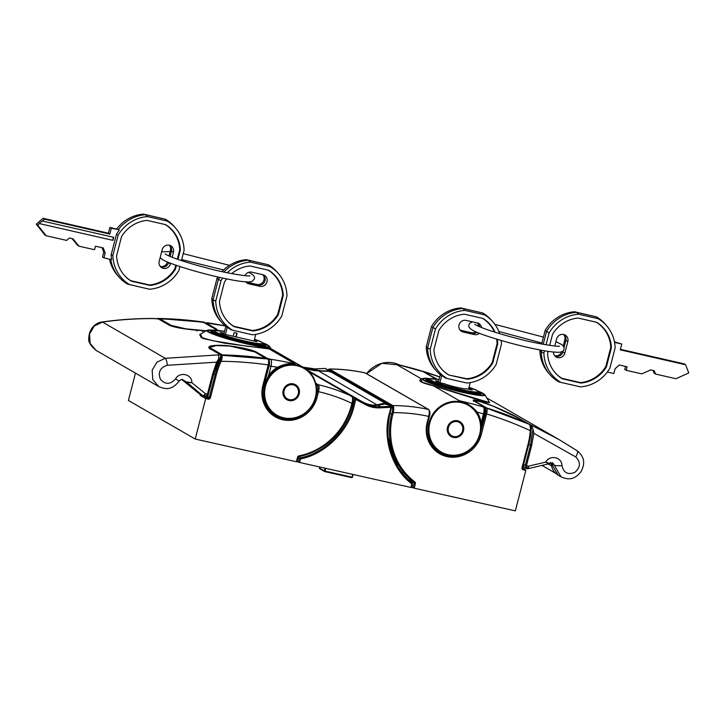 <?xml version="1.0" encoding="UTF-8"?>
<svg xmlns="http://www.w3.org/2000/svg" width="725" height="725" viewBox="0 0 725 725"><rect width="100%" height="100%" fill="white"/><g stroke="black" fill="none" stroke-linecap="round" stroke-linejoin="round"><path stroke-width="1.09" d="M354.588 397.517L364.666 403.173C369.587 405.973 374.925 407.169 380.652 406.761L390.757 406.353L386.316 403.834L390.558 406.281M299.47 462.441L298.356 462.097L299.144 458.97L300.322 457.81C324.283 453.415 347.792 430.079 353.075 405.456L354.67 399.149L355.993 398.551L351.824 396.095L351.435 396.539L351.824 396.095L364.666 403.173L364.476 404.106L355.794 399.439L354.19 405.782C348.834 430.741 325.017 454.376 300.73 458.834L299.47 462.441L411.093 487.481L411.691 483.729C392.143 469.447 382.175 438.217 389.325 413.667L390.929 407.323L380.951 407.803C375.042 408.22 369.551 406.988 364.476 404.106M377.807 405.257L386.316 403.834M411.673 487.517L411.093 487.481L411.673 487.517L412.452 484.445M298.356 462.097L297.096 461.363M391.255 406.507L386.869 403.979L386.208 404.342L386.452 403.87M391.5 407.414L390.757 406.353L391.5 407.414L389.905 413.721C382.854 437.954 392.687 468.767 411.972 482.859L412.507 484.436L411.882 484.345M351.29 396.512L351.607 396.031M380.951 407.803L380.652 406.761L377.997 405.221C373.031 406.063 367.702 404.867 362.002 401.632C370.928 406.272 372.505 405.42 377.897 405.221L382.981 403.97A0.616 0.553 -111.3 0 0 382.8 404.088M297.903 458.254L300.268 459.297M355.404 398.632L355.794 399.439M391.545 406.743L390.929 407.323M383.353 403.916L386.878 403.979M317.695 370.819L329.259 370.901L325.597 368.672M305.053 368.4L317.758 370.448L315.103 368.916L303.005 367.176L315.103 368.916L325.09 368.445L329.395 370.928L329.358 371.572M330.201 372.025L329.812 371.037L325.425 368.508M326.105 370.973L329.694 371.191A0.616 0.58 -60 0 1 329.83 371.2L386.371 403.689L330.319 371.327M329.784 371.191L385.954 403.58L386.751 404.677M382.12 404.269L381.957 403.653L385.745 403.544L329.694 371.191L325.924 371.309M324.981 371.291L313.807 370.566L305.479 368.681L324.845 371.272M355.54 398.025L361.313 401.242C367.158 404.541 372.487 405.737 377.308 404.831L381.957 403.653M308.497 371.082L355.631 398.043M308.642 371.218L351.253 395.796L308.569 371.155M350.683 395.705L351.181 395.778M381.703 404.387A0.616 0.562 -112.6 0 0 381.142 403.771M329.63 371.753L329.893 371.218L329.63 371.753M353.129 474.476L351.987 477.15L352.758 474.395M325.743 468.332L325.054 471.105L324.311 470.878L324.981 468.16M319.471 468.051L324.311 470.878A0.616 0.58 -60 0 0 324.573 471.522A0.616 0.616 0 0 0 324.746 471.594L325.054 471.105L351.987 477.15L351.67 477.639L324.764 471.594L351.67 477.639A0.616 0.616 0 0 0 352.395 477.204L353.166 474.485M262.849 342.816L269.591 346.487A32.471 3.072 -165.5 0 1 247.66 344.13A32.471 3.072 -165.5 0 1 207.015 330.31L199.701 334.569L201.079 337.424L212.352 340.65L247.742 346.333L270.751 348.58M315.366 397.382A26.997 25.429 120 0 0 297.15 365.763A26.997 25.429 120 0 0 265.486 386.189A26.997 25.429 120 0 0 283.692 417.808A26.997 25.429 120 0 0 315.366 397.382M215.842 330.02L216.893 329.259L217.382 330.373M175.55 378.885C179.709 371.263 192.071 374.136 191.898 382.728L205.438 393.702A1533.257 145.218 14.5 0 0 207.432 394.155L212.597 374.154L216.639 362.165L167.321 365.282C160.08 367.584 157.778 372.26 160.415 379.302C165.382 384.803 170.42 384.658 175.55 378.885L179.138 381.096C171.363 390.956 165.01 389.126 158.766 386.57L152.748 379.574L152.196 370.076L157.008 362.147L165.264 358.304L219.158 354.86A81.88 77.131 120 0 0 218.887 355.368M167.321 365.282A6.135 1.477 -97.3 0 0 165.264 358.304L102.515 322.081A6.135 1.849 -98.1 0 0 102.116 322C119.652 319.517 137.297 318.347 155.041 318.502L155.377 318.592C137.65 318.438 120.033 319.598 102.515 322.081L94.35 325.978L89.574 333.926L90.09 343.396L96.008 350.338L158.748 386.561M270.933 348.689L269.238 348.988L224.342 343.152L202.538 338.376L200.39 334.171M263.574 385.283L264 385.528L269.138 365.672L270.996 366.252L268.649 375.323A28.366 26.725 -60 0 1 277.566 367.312C283.901 364.086 289.728 362.944 295.039 363.877C289.964 363.053 284.327 364.458 278.119 368.092A27.595 26 120 0 0 269.446 375.885L264 385.528L268.649 375.323L269.446 375.885M270.978 412.425L276.406 415.561A27.595 26 -60 0 1 264.716 385.936A27.595 26 -60 0 1 304.002 367.756A27.595 26 -60 0 1 315.701 397.382A27.595 26 -60 0 1 276.406 415.561C290.589 424.506 311.931 414.637 315.737 397.418C318.329 384.54 314.414 374.653 304.002 367.756L270.887 348.643M218.452 355.005L219.158 354.86A398.65 375.55 120 0 1 220.654 354.878L209.253 348.299C207.232 346.042 211.945 345.064 223.391 345.354A398.65 375.55 -60 0 1 229.136 345.816C241.932 347.474 251.04 349.568 256.451 352.087L267.407 358.413A398.65 375.55 -60 0 1 267.443 358.422L270.652 359.283C271.648 360.252 271.766 362.582 270.996 366.252A392.515 369.768 120 0 1 277.566 367.312L278.119 368.092M225.194 325.915L205.972 322.933A1.532 0.48 -81.7 0 0 205.918 322.915A1.532 0.48 -81.7 0 0 205.9 322.915L216.893 329.259L215.842 330.156A0.924 0.471 -3.1 0 0 215.869 330.093M170.04 325.543C175.223 327.519 184.259 329.077 197.164 330.219L206.036 330.872L202.946 330.7L202.456 331.434L202.946 330.7A398.65 375.55 120 0 0 197.2 330.237C184.34 329.123 175.169 327.528 169.695 325.462L158.295 318.882A0.924 0.87 -60 0 1 158.693 318.991L170.067 325.552M155.377 318.592L156.79 318.855A398.65 375.55 -60 0 1 158.295 318.882M267.67 358.957A1.532 0.48 -81.7 0 0 267.443 358.422M269.138 365.672C269.754 362.926 269.691 361.195 268.948 360.461M221.216 355.359L221.243 355.132A0.924 0.87 120 0 0 220.654 354.878M182.555 379.646L186.343 381.894L191.898 382.728L186.316 382.329L182.908 379.809C182.174 379.003 180.924 379.429 179.138 381.096M218.143 360.126L213.186 374.191L208.012 394.192C207.16 396.013 205.746 396.666 203.788 396.149A3.063 2.891 -60 0 1 202.665 395.605L186.343 381.894M218.633 355.105L218.733 358.83L213.222 374.227L212.597 374.154M218.733 358.83L216.639 362.165M210.304 347.483L209.552 348.091M203.879 396.185A3.063 0.979 102.7 0 0 205.438 393.702A3.063 1.006 129.1 0 1 202.665 395.605L198.695 393.312L181.712 379.51L198.713 393.322L203.018 395.85A3.063 3.063 0 0 0 203.879 396.185A3.063 0.979 102.7 0 1 203.788 396.149C205.42 396.647 206.634 395.977 207.422 394.155L208.048 394.228C207.051 397.01 203.435 396.249 204.087 396.231L206.507 397.708L208.202 398.088L206.861 397.046M221.062 354.987L209.661 348.408L210.078 349.223M202.556 331.443L202.946 330.7M197.2 330.237L196.819 330.981L197.2 330.237M268.703 348.553A0.924 0.879 -92.6 0 0 269.238 348.988L295.039 363.877A398.65 375.55 -60 0 0 270.652 359.283A1.532 1.441 -60 0 0 269.029 360.216M204.287 322.797L203.716 322.108M315.737 383.262L318.275 384.73C319.263 385.7 319.353 388.011 318.52 391.672L316.997 397.581A29.281 27.586 -60 0 1 304.138 415.615A29.281 27.586 -60 0 1 261.961 394.5A29.281 27.586 -60 0 1 262.885 385.437L268.196 364.911C268.857 361.802 268.767 359.827 267.915 358.993A0.924 0.87 -60 0 1 268.214 359.093A0.924 0.87 120 0 0 267.915 358.984L267.878 358.975A0.924 0.924 0 0 1 267.951 358.984L221.723 355.295C222.466 356.202 222.267 358.195 221.125 361.286A79.732 75.11 120 0 0 216.286 374.979L210.395 397.735A1.84 1.731 -60 0 1 208.238 399.131L205.692 398.56L195.215 439.042L296.353 461.743L297.513 457.276A1.84 1.731 -60 0 1 298.963 455.88A66.546 62.685 120 0 0 351.417 405.302L351.915 403.381C352.858 399.72 352.839 397.391 351.861 396.385L309.194 371.753M276.597 415.67L273.252 414.455M135.475 373.13L128.407 400.472L195.215 439.042M298.075 457.366L296.978 461.816L296.353 461.743M315.801 397.182L317.405 391.319C318.103 388.219 318.03 386.253 317.188 385.428L316.1 384.794M157.18 318.864A0.924 0.87 -60 0 1 157.932 318.474A398.65 375.55 120 0 1 204.133 322.172L204.133 322.172A0.924 0.87 -60 0 1 204.423 322.272L157.66 318.402L204.133 322.172A0.924 0.87 -60 0 1 204.849 323.114M220.065 360.778C221.198 358.25 221.469 356.591 220.889 355.803L213.784 373.837L215.171 374.635A80.647 75.98 -60 0 1 220.065 360.778L221.125 361.286A393.43 370.638 120 0 1 268.196 364.911L268.776 364.947M221.587 355.277L221.687 355.277A0.924 0.87 -60 0 0 220.853 355.785L213.748 373.792L207.776 396.539L206.498 396.983M201.695 394.926L200.082 395.315L205.692 398.56L206.507 397.708M200.345 394.3L200.082 395.315L200.617 394.463M352.495 403.417L351.915 403.381A177.861 167.557 120 0 0 318.52 391.672L317.405 391.319M157.234 318.864A0.924 0.87 -60 0 1 157.968 318.493L158.15 318.873M220.862 355.767L220.808 355.748A0.924 0.924 0 0 1 221.642 355.259L267.878 358.975M213.802 373.774L207.74 396.475L206.217 396.131L207.794 396.457M285.387 387.494L285.614 387.621A7.667 7.223 -60 0 1 285.895 387.286L285.677 387.159M285.922 386.896L286.139 387.023A7.667 7.223 -60 0 1 286.457 386.715L286.239 386.588M286.502 386.353L286.728 386.479A7.667 7.223 -60 0 1 287.073 386.198L286.846 386.072M287.136 385.863L287.354 385.999A7.667 7.223 -60 0 1 287.725 385.754L287.499 385.627M287.725 385.754L288.033 385.582A7.667 7.223 -60 0 1 288.423 385.383L288.197 385.256M288.423 385.383L288.74 385.247A7.667 7.223 -60 0 1 289.148 385.084L288.913 384.957M289.148 385.084L289.474 384.984A7.667 7.223 -60 0 1 289.891 384.866L289.656 384.73M289.891 384.866L290.236 384.794A7.667 7.223 -60 0 1 290.653 384.73L290.417 384.594M290.653 384.73L290.997 384.694A7.667 7.223 -60 0 1 291.423 384.667L291.178 384.531A7.667 7.223 120 0 0 290.888 384.531L291.513 384.531M291.423 384.667L291.767 384.676A7.667 7.223 -60 0 1 292.193 384.694L291.939 384.558M292.193 384.694L292.528 384.739A7.667 7.223 -60 0 1 292.945 384.803L292.692 384.658A7.667 7.223 120 0 0 292.483 384.612L293.009 384.73M292.945 384.803L293.272 384.875A7.667 7.223 -60 0 1 293.679 384.993L293.426 384.848M293.679 384.993L293.997 385.102A7.667 7.223 -60 0 1 294.386 385.265L294.123 385.111A7.667 7.223 120 0 0 293.987 385.057L294.694 385.41A7.667 7.223 -60 0 1 295.021 385.591A7.667 7.223 -60 0 1 295.057 385.609L295.347 385.782A7.667 7.223 -60 0 1 295.691 386.026L295.954 386.235A7.667 7.223 -60 0 1 296.271 386.516L296.507 386.751A7.667 7.223 -60 0 1 296.797 387.059L297.014 387.322A7.667 7.223 -60 0 1 297.259 387.667L297.449 387.947A7.667 7.223 -60 0 1 297.658 388.319L297.812 388.627A7.667 7.223 -60 0 1 297.984 389.017L298.102 389.343A7.667 7.223 -60 0 1 298.238 389.751L298.319 390.086A7.667 7.223 -60 0 1 298.41 390.512L298.464 390.857A7.667 7.223 -60 0 1 298.51 391.292L298.528 391.636A7.667 7.223 -60 0 1 298.519 392.08L298.501 392.433A7.667 7.223 -60 0 1 298.455 392.868L298.401 393.222A7.667 7.223 -60 0 1 298.31 393.648L298.229 393.992A7.667 7.223 -60 0 1 298.093 394.418L297.966 394.753A7.667 7.223 -60 0 1 297.794 395.161L297.64 395.487A7.667 7.223 -60 0 1 297.422 395.877L297.241 396.176A7.667 7.223 -60 0 1 296.987 396.548L296.77 396.829A7.667 7.223 -60 0 1 296.48 397.173L296.244 397.436A7.667 7.223 -60 0 1 295.927 397.744L295.655 397.98A7.667 7.223 -60 0 1 295.311 398.252L295.021 398.46A7.667 7.223 -60 0 1 294.658 398.696L294.35 398.868A7.667 7.223 -60 0 1 293.96 399.067L293.643 399.212A7.667 7.223 -60 0 1 293.235 399.366L292.909 399.475A7.667 7.223 -60 0 1 292.483 399.584L292.148 399.656A7.667 7.223 -60 0 1 291.722 399.729L291.387 399.765A7.667 7.223 -60 0 1 290.961 399.783L290.616 399.783A7.667 7.223 -60 0 1 290.19 399.756L289.855 399.72A7.667 7.223 -60 0 1 289.438 399.647L289.112 399.575A7.667 7.223 -60 0 1 288.704 399.457L288.387 399.348A7.667 7.223 -60 0 1 287.997 399.194L287.689 399.049A7.667 7.223 -60 0 1 287.327 398.85L287.037 398.668A7.667 7.223 -60 0 1 286.692 398.433L286.429 398.224A7.667 7.223 -60 0 1 286.112 397.943L285.868 397.708A7.667 7.223 -60 0 1 285.587 397.391L285.369 397.137A7.667 7.223 -60 0 1 285.124 396.792L284.934 396.502A7.667 7.223 -60 0 1 284.726 396.131L284.572 395.832A7.667 7.223 -60 0 1 284.399 395.433L284.272 395.116A7.667 7.223 -60 0 1 284.146 394.708L284.055 394.373A7.667 7.223 -60 0 1 283.973 393.947L283.919 393.603A7.667 7.223 -60 0 1 283.874 393.167L283.856 392.814A7.667 7.223 -60 0 1 283.856 392.379L283.629 392.243A7.667 7.223 120 0 0 283.593 392.66L283.856 392.814M283.656 391.899L283.874 392.026A7.667 7.223 -60 0 1 283.928 391.591L283.702 391.455M283.756 391.11L283.973 391.237A7.667 7.223 -60 0 1 284.064 390.802L283.847 390.675M283.937 390.331L284.155 390.458A7.667 7.223 -60 0 1 284.291 390.032L284.073 389.905M284.191 389.57L284.417 389.697A7.667 7.223 -60 0 1 284.59 389.289L284.363 389.162M284.526 388.845L284.744 388.972A7.667 7.223 -60 0 1 284.961 388.582L284.735 388.455M284.925 388.147L285.142 388.274A7.667 7.223 -60 0 1 285.396 387.911L285.179 387.775M224.079 333.246L220.291 332.385L222.675 333.862L257.013 341.692L254.257 340.134M254.403 341.103L254.629 340.215M246.083 281.898A5.519 5.256 121.8 0 0 247.307 282.351L258.472 284.898A5.519 5.256 121.8 0 0 262.024 274.512M263.257 275.246A6.027 5.746 -58.2 0 1 256.831 284.454L246.509 282.097M244.932 275.654A6.027 5.746 -58.2 0 1 251.702 272.156L262.858 274.702A6.027 5.746 -58.2 0 1 266.981 281.798A6.027 5.746 -58.2 0 1 259.849 286.33L248.693 283.783A6.027 5.746 -58.2 0 1 245.639 281.871M217.844 276.968A36.893 35.135 121.8 0 0 217.02 278.318L211.773 298.609L213.105 299.788A37.564 35.779 121.8 0 0 222.022 322.779A37.564 35.779 121.8 0 0 226.517 327.011L227.297 327.202A37.319 35.543 121.8 0 0 231.293 329.902L252.373 334.778A36.893 35.135 121.8 0 0 281.735 316.127L286.982 295.836A36.893 35.135 121.8 0 0 278.219 273.352A36.893 35.135 121.8 0 0 269.999 266.61L268.268 264.752L248.439 260.23A37.564 35.779 121.8 0 0 223.862 272.02M211.773 298.609A36.893 35.135 121.8 0 0 220.527 321.093L222.022 322.779M222.738 278.056A36.893 35.135 121.8 0 0 220.989 280.783L215.742 301.074A36.893 35.135 121.8 0 0 232.725 330.292M215.742 301.074L213.105 299.788L218.397 279.315L217.02 278.318M227.106 320.74A32.897 31.338 121.8 0 0 233.803 326.277L252.327 330.5A32.897 31.338 121.8 0 0 277.675 314.405L282.632 295.265A32.897 31.338 121.8 0 0 268.023 270.072M278.219 273.352L276.723 271.667A37.564 35.779 121.8 0 0 268.268 264.752L246.382 259.668A36.893 35.135 121.8 0 0 221.986 271.612M219.612 277.367A37.564 35.779 121.8 0 0 218.397 279.315L220.989 280.783M246.382 259.668L248.439 260.23L250.352 262.133A36.893 35.135 121.8 0 0 227.251 272.736M269.999 266.61L250.352 262.133M226.671 278.88A33.06 31.483 121.8 0 0 224.424 282.152L219.458 301.337A33.06 31.483 121.8 0 0 227.288 320.948A33.06 31.483 121.8 0 0 234.22 326.721L252.789 330.953A33.06 31.483 121.8 0 0 278.3 314.759L283.257 295.573A33.06 31.483 121.8 0 0 268.504 270.189L249.935 265.948A33.06 31.483 121.8 0 0 231.719 273.624M282.632 295.265L283.257 295.573M277.675 314.405L278.3 314.759M252.327 330.5L252.789 330.953M236.114 336.926L237.075 333.246L234.112 332.567L233.16 336.255M254.031 341.013L255.753 334.361M227.297 327.202L225.412 334.488M225.828 326.458L223.853 334.125M235.861 336.871L236.812 333.183M159.908 265.948A5.519 5.256 121.8 0 0 168.472 262.794L168.553 262.45M170.602 263.257L170.457 263.837A6.027 5.746 -58.2 0 1 160.433 266.655A6.027 5.746 -58.2 0 1 159.201 261.272L162.183 249.744A6.027 5.746 -58.2 0 1 169.532 245.267A6.027 5.746 -58.2 0 1 173.438 252.309L172.151 257.284M170.103 256.451L171.453 251.267A5.519 5.256 121.8 0 0 168.662 245.104M110.717 259.441A37.564 35.779 121.8 0 0 119.145 277.231A37.564 35.779 121.8 0 0 127.6 284.137L149.486 289.23A36.893 35.135 121.8 0 0 178.858 270.579L179.9 266.546M109.575 259.178A36.893 35.135 121.8 0 0 117.649 275.545L119.145 277.231M118.32 229.598L111.324 228.284L109.892 227.396L118.32 229.598A37.564 35.779 121.8 0 1 145.562 214.691L143.505 214.12A36.893 35.135 121.8 0 0 116.689 228.946M119.281 230.097A37.319 35.543 121.8 0 0 116.453 234.293L111.17 254.702A37.319 35.543 121.8 0 0 111.632 259.65L103.947 257.901L102.515 257.013L103.757 252.237L102.098 247.714M181.431 260.592L184.105 250.288A36.893 35.135 121.8 0 0 175.341 227.804A36.893 35.135 121.8 0 0 167.113 221.062L147.474 216.585A36.893 35.135 121.8 0 0 118.112 235.235L116.453 234.293M147.474 216.585L145.562 214.691L165.391 219.213L143.505 214.12M118.112 235.235L112.864 255.526A36.893 35.135 121.8 0 0 129.847 284.744M112.864 255.526L111.17 254.702M124.229 275.201A32.897 31.338 121.8 0 0 130.926 280.729L149.45 284.952A32.897 31.338 121.8 0 0 174.797 268.857L175.758 265.151M177.299 259.188L179.746 249.717A32.897 31.338 121.8 0 0 165.146 224.532M175.341 227.804L173.846 226.118A37.564 35.779 121.8 0 0 165.391 219.213L167.113 221.062M177.951 259.414L180.38 250.025A33.06 31.483 121.8 0 0 165.626 224.641L147.057 220.4A33.06 31.483 121.8 0 0 121.537 236.604L116.58 255.789A33.06 31.483 121.8 0 0 124.41 275.4A33.06 31.483 121.8 0 0 131.334 281.173L149.912 285.414A33.06 31.483 121.8 0 0 175.423 269.211L176.411 265.377M149.45 284.952L149.912 285.414M174.797 268.857L175.423 269.211M179.746 249.717L180.38 250.025M167.43 261.979A6.027 5.746 -58.2 0 1 160.95 266.601M169.713 245.757A6.027 5.746 -58.2 0 1 170.411 250.433L168.988 255.97M46.201 235.743L37.682 225.113L39.422 223.59L112.928 240.356L113.716 237.302L42.367 221.025L44.488 219.177L43.056 218.297L36.25 224.224L44.769 234.855L46.201 235.743L66.627 240.401L69.401 237.99L72.917 238.788L78.989 246.183L94.549 249.726L95.455 246.201L103.303 247.986L105.179 253.125L103.947 257.901M111.324 228.284L109.828 234.084L44.488 219.177M109.892 227.396L108.397 233.196L43.056 218.297M109.828 234.084L108.397 233.196M39.422 223.59L112.928 240.356M42.367 221.025L39.186 223.445M37.682 225.113L36.25 224.224M72.056 238.597L77.557 245.295L78.989 246.183M105.179 253.125L103.757 252.237M112.692 240.211L113.453 237.238M159.98 319.734L160.08 318.964L171.218 325.389L185.663 328.806L206.226 330.763M215.57 330.301L214.863 328.896L203.725 322.471A398.65 375.55 -60 0 0 160.08 318.964M266.057 358.721L254.955 351.987L230.033 346.07L216.086 345.553L210.323 347.311L211.211 349.305M266.093 358.422A398.65 375.55 120 0 0 222.448 354.915L222.403 355.277M222.448 354.915L211.31 348.48M489.583 402.683L484.898 394.799A32.471 3.072 -165.5 0 1 462.967 392.442A32.471 3.072 -165.5 0 1 422.322 378.613L420.817 379.492L422.43 382.347L489.565 402.638L486.575 402.375L433.55 385.854C420.69 382.691 416.812 380.453 421.896 379.13M479.678 434.248A26.997 25.429 120 0 0 461.462 402.638A26.997 25.429 120 0 0 429.798 423.056A26.997 25.429 120 0 0 448.005 454.675A26.997 25.429 120 0 0 479.678 434.248M434.801 448.993L440.718 452.427C454.901 461.372 476.243 451.503 480.05 434.284C482.642 421.406 478.727 411.519 468.314 404.632A27.595 26 -60 0 1 480.013 434.248A27.595 26 -60 0 1 440.718 452.427A27.595 26 -60 0 1 429.019 422.811A27.595 26 -60 0 1 468.314 404.632L459.351 400.744C466.61 402.629 472.528 406.408 477.104 412.09A28.366 26.725 -60 0 1 481.119 422.992L483.466 413.921C484.345 410.278 484.291 407.976 483.312 406.997L484.653 407.16A0.924 0.87 -60 0 1 484.853 407.242L473.724 400.843C471.64 399.067 475.935 399.983 486.593 403.58A398.65 375.55 -60 0 1 491.94 405.61C503.812 410.549 512.367 414.51 517.605 417.482L529.005 424.071A398.65 375.55 120 0 1 530.347 424.687L531.488 425.249A82.795 78.001 -60 0 1 528.779 444.407L523.613 464.408L525.299 465.387L530.473 445.386L533.038 429.354L531.488 425.249M420.618 370.774A1.532 1.441 120 0 0 420.527 370.711L423.146 371.662A1.532 0.498 107 0 1 423.183 371.671L397.599 364.539M496.181 403.281L486.847 398.07L496.181 403.281M434.166 378.006L423.382 371.762A0.924 0.87 120 0 0 423.21 371.68A398.65 375.55 120 0 0 423.183 371.671L423.146 371.662M531.67 425.348L559.202 439.658L577.064 450.705A6.135 2.238 123.5 0 1 577.1 450.733A6.135 2.238 123.5 0 1 575.695 456.913L533.854 433.342L531.588 445.73L526.423 465.731A1533.257 145.218 14.5 0 0 528.407 466.175L545.726 462.124C549.768 454.403 562.011 457.049 561.947 465.586C563.624 472.89 567.947 475.129 574.916 472.31C580.607 467.136 580.861 462.006 575.695 456.913M484.644 408.873L484.681 407.169A1.532 0.498 107 0 1 484.699 408.565M476.669 412.543L477.104 412.09A392.515 369.768 120 0 1 483.466 413.921L484.436 413.984M480.666 423.137L481.119 422.992L480.947 426.418M419.911 370.421L420.346 370.611A1.532 1.441 120 0 0 420.056 370.484A398.65 375.55 120 0 0 396.095 364.231L421.669 378.994M559.12 439.613L577.1 450.733C582.257 454.956 586.706 461.145 580.952 471.757C573.874 480.575 567.63 479.633 561.087 476.86L552.803 462.795L549.197 463.619A0.924 0.734 -117.4 0 0 549.45 463.375L550.801 462.523M561.947 465.586A6.135 1.205 -2.6 0 1 554.154 465.124L551.163 463.375L558.232 475.219L561.032 476.832M533.854 433.342L533.038 429.354M523.069 466.112L525.145 467.688L522.535 466.266M549.45 463.375L545.726 462.124L548.589 463.855L528.208 468.649A3.063 0.779 -103.1 0 0 528.407 466.175A3.063 0.997 -77.4 0 1 526.839 468.649A3.063 3.063 0 0 0 528.208 468.649A3.063 0.779 -103.1 0 1 528.018 468.604M526.64 468.604L526.839 468.649A3.063 0.997 -77.4 0 1 526.749 468.613L525.299 465.387L526.423 465.731L526.749 468.613L524.945 467.652M483.131 406.897A1.532 1.441 -60 0 1 483.421 407.024L483.602 407.124A1.532 1.441 -60 0 0 483.312 406.997A398.65 375.55 -60 0 0 459.351 400.744L433.55 385.854A0.924 0.526 108.3 0 0 433.994 385.637M548.925 463.692A0.924 0.734 -117.4 0 0 549.197 463.619L548.58 463.855M486.412 408.012L486.457 408.03C487.3 408.855 487.354 410.821 486.611 413.921L485.496 413.576C486.076 411.012 486.022 409.389 485.324 408.71L484.962 410.042M439.731 376.928L422.684 371.209A0.924 0.87 120 0 0 421.995 371.282A0.924 0.87 -60 0 1 422.684 371.209A398.65 375.55 120 0 1 439.74 376.928L422.784 371.544M440.909 452.536L437.565 451.331M390.059 413.313L391.663 414.238L392.153 412.317C392.877 409.181 392.814 407.178 391.971 406.308L328.715 369.795L327.908 369.94M387.141 433.695L394.192 460.085L410.613 480.285L410.296 481.445L410.54 480.222L410.803 480.947M529.893 425.14L530.945 430.577L530.292 430.659A393.43 370.638 120 0 0 486.611 413.921L481.309 434.447A29.281 27.586 -60 0 1 477.702 442.912A29.281 27.586 -60 0 1 429.834 443.818A29.281 27.586 -60 0 1 427.197 422.303L428.729 416.395C429.544 412.752 429.463 410.432 428.466 409.453L365.028 372.868C353.302 370.303 341.393 369.016 329.295 368.989L392.868 405.592C393.865 406.607 394.001 408.963 393.276 412.67L392.778 414.582A66.546 62.685 120 0 0 414.754 481.862A1.84 1.731 -60 0 1 415.362 483.72L414.211 488.188L515.339 510.88L525.815 470.389L522.625 467.824L525.235 469.293L523.223 468.776A0.924 0.87 -60 0 1 522.598 467.752M414.211 488.188L413.087 487.834L414.247 483.376L412.108 482.143L411.927 482.823M411.827 487.109L413.087 487.834M525.815 470.389L523.269 469.818A1.84 1.731 -60 0 1 522.027 467.661L527.909 444.905A79.732 75.11 120 0 0 530.292 430.659C530.627 427.388 530.328 425.285 529.404 424.333L486.457 408.03A0.924 0.87 120 0 0 485.315 408.71L485.333 408.637M365.028 372.868L365.454 373.031A0.924 0.87 -60 0 0 365.219 372.94A183.987 173.329 120 0 0 329.612 369.079A0.924 0.87 -60 0 0 328.715 369.795M393.032 457.729L410.613 480.367M392.153 412.317L393.276 412.67A177.861 167.557 120 0 1 428.729 416.395L429.309 416.431M410.93 482.016L411.8 481.21L413.939 482.442A67.461 63.555 -60 0 1 391.663 414.238L392.778 414.582M452.463 422.14L452.056 422.621A7.667 7.223 -60 0 1 452.436 422.403L452.21 422.267M452.436 422.403L452.753 422.249A7.667 7.223 -60 0 1 453.152 422.077L452.917 421.941M453.152 422.077L453.478 421.95A7.667 7.223 -60 0 1 453.886 421.823L453.651 421.687M453.886 421.823L454.222 421.733A7.667 7.223 -60 0 1 454.647 421.642L454.412 421.506A7.667 7.223 120 0 0 454.067 421.551M454.647 421.642L454.983 421.597A7.667 7.223 -60 0 1 455.409 421.551L455.173 421.415A7.667 7.223 120 0 0 454.865 421.424M455.409 421.551L455.753 421.542A7.667 7.223 -60 0 1 456.179 421.542L455.934 421.406A7.667 7.223 120 0 0 455.663 421.388L456.261 421.424M456.179 421.542L456.514 421.569A7.667 7.223 -60 0 1 456.94 421.615L456.687 421.479M456.94 421.615L457.276 421.678A7.667 7.223 -60 0 1 457.683 421.778L457.43 421.624A7.667 7.223 120 0 0 457.239 421.578L457.738 421.714M457.683 421.778L458.01 421.868A7.667 7.223 -60 0 1 458.399 422.013L458.146 421.859A7.667 7.223 120 0 0 457.992 421.805L458.436 421.986M458.399 422.013L458.825 422.167A7.667 7.223 120 0 0 458.708 422.113A7.667 7.223 -60 0 1 459.088 422.322L459.387 422.485A7.667 7.223 -60 0 1 459.741 422.711L460.013 422.902A7.667 7.223 -60 0 1 460.348 423.164L460.593 423.391A7.667 7.223 -60 0 1 460.892 423.69L461.118 423.944A7.667 7.223 -60 0 1 461.381 424.27L461.58 424.551A7.667 7.223 -60 0 1 461.807 424.904L461.979 425.203A7.667 7.223 -60 0 1 462.169 425.584L462.305 425.901A7.667 7.223 -60 0 1 462.45 426.309L462.55 426.635A7.667 7.223 -60 0 1 462.659 427.052L462.722 427.397A7.667 7.223 -60 0 1 462.786 427.832L462.822 428.176A7.667 7.223 -60 0 1 462.84 428.611L462.831 428.964A7.667 7.223 -60 0 1 462.804 429.408L462.767 429.753A7.667 7.223 -60 0 1 462.695 430.197L462.623 430.541A7.667 7.223 -60 0 1 462.505 430.967L462.396 431.303A7.667 7.223 -60 0 1 462.242 431.719L462.097 432.046A7.667 7.223 -60 0 1 461.897 432.453L461.725 432.762A7.667 7.223 -60 0 1 461.49 433.142L461.281 433.432A7.667 7.223 -60 0 1 461.009 433.786L460.783 434.058A7.667 7.223 -60 0 1 460.475 434.375L460.221 434.628A7.667 7.223 -60 0 1 459.886 434.918L459.605 435.136A7.667 7.223 -60 0 1 459.251 435.39L458.952 435.571A7.667 7.223 -60 0 1 458.572 435.788L458.254 435.942A7.667 7.223 -60 0 1 457.856 436.124L457.529 436.242A7.667 7.223 -60 0 1 457.112 436.377L456.777 436.459A7.667 7.223 -60 0 1 456.36 436.55L456.016 436.595A7.667 7.223 -60 0 1 455.59 436.64L455.255 436.649A7.667 7.223 -60 0 1 454.829 436.649L454.484 436.622A7.667 7.223 -60 0 1 454.067 436.577L453.732 436.513A7.667 7.223 -60 0 1 453.324 436.423L452.998 436.323A7.667 7.223 -60 0 1 452.599 436.187L452.291 436.051A7.667 7.223 -60 0 1 451.911 435.87L451.621 435.707A7.667 7.223 -60 0 1 451.267 435.48A7.667 7.223 120 0 0 451.349 435.553L450.986 435.29A7.667 7.223 -60 0 1 450.66 435.027L450.406 434.801A7.667 7.223 -60 0 1 450.107 434.502L449.89 434.248A7.667 7.223 -60 0 1 449.618 433.922L449.428 433.641A7.667 7.223 -60 0 1 449.192 433.287L449.029 432.988A7.667 7.223 -60 0 1 448.838 432.608L448.702 432.29A7.667 7.223 -60 0 1 448.558 431.882L448.449 431.556A7.667 7.223 -60 0 1 448.349 431.139L448.277 430.795A7.667 7.223 -60 0 1 448.213 430.369L448.186 430.016A7.667 7.223 -60 0 1 448.168 429.581L448.168 429.227A7.667 7.223 -60 0 1 448.195 428.792L447.968 428.656M448.014 428.312L448.24 428.439A7.667 7.223 -60 0 1 448.313 428.004L448.086 427.868M448.159 427.523L448.385 427.65A7.667 7.223 -60 0 1 448.494 427.224L448.277 427.097M448.385 426.762L448.603 426.889A7.667 7.223 -60 0 1 448.766 426.472L448.539 426.345M448.684 426.019L448.911 426.146A7.667 7.223 -60 0 1 449.101 425.747L448.884 425.62M449.056 425.303L449.282 425.43A7.667 7.223 -60 0 1 449.518 425.058L449.292 424.923M449.5 424.632L449.718 424.759A7.667 7.223 -60 0 1 449.989 424.406L449.772 424.279M449.998 424.007L450.225 424.134A7.667 7.223 -60 0 1 450.524 423.817L450.307 423.69M450.56 423.436L450.787 423.572A7.667 7.223 -60 0 1 451.122 423.282L450.896 423.146M451.167 422.929L451.394 423.065A7.667 7.223 -60 0 1 451.757 422.802L451.53 422.675M466.039 388.79A12.597 1.196 -165.5 0 1 466.012 388.808L472.319 390.005L468.767 388.265M438.589 381.377L435.598 380.697L437.982 382.175L444.153 383.797M469.709 389.407L469.936 388.528M477.095 332.349A5.519 5.256 -58.2 0 1 472.945 333.147L461.789 330.6A5.519 5.256 -58.2 0 1 459.75 329.612M481.581 327.564A6.027 5.746 121.8 0 0 477.34 322.951L466.175 320.405A6.027 5.746 121.8 0 0 460.284 330.319A6.027 5.746 121.8 0 0 463.166 332.032L474.331 334.578A6.027 5.746 121.8 0 0 479.406 333.301M478.627 326.341A6.027 5.746 121.8 0 0 477.739 323.495M476.497 322.761A5.519 5.256 -58.2 0 1 479.588 326.748M439.921 382.619L441.779 375.441L440.999 375.26A37.564 35.779 -58.2 0 1 436.504 371.028A37.564 35.779 -58.2 0 1 427.578 348.036L432.879 327.564A37.564 35.779 -58.2 0 1 462.922 308.478L482.741 313.001A37.564 35.779 -58.2 0 1 491.206 319.906L492.701 321.601A36.893 35.135 -58.2 0 1 499.625 333.636M441.779 375.441A37.319 35.543 121.8 0 0 445.766 378.151L447.198 378.541A36.893 35.135 -58.2 0 1 430.215 349.314L426.246 346.858L431.493 326.567A36.893 35.135 -58.2 0 1 460.855 307.917L462.922 308.478L464.834 310.382L484.472 314.858A36.893 35.135 -58.2 0 1 492.701 321.601M501.183 340.496A36.893 35.135 -58.2 0 1 501.455 344.085L496.208 364.376A36.893 35.135 -58.2 0 1 466.846 383.017L447.198 378.541M436.504 371.028L435 369.342A36.893 35.135 -58.2 0 1 426.246 346.858M460.991 330.346L471.313 332.702A6.027 5.746 121.8 0 0 475.863 331.823M430.215 349.314L435.462 329.032A36.893 35.135 -58.2 0 1 464.834 310.382M497.232 339.318A33.06 31.483 -58.2 0 1 497.74 343.822L492.773 362.998A33.06 31.483 -58.2 0 1 467.263 379.202L448.693 374.97A33.06 31.483 -58.2 0 1 441.77 369.197A33.06 31.483 -58.2 0 1 433.94 349.577L438.897 330.401A33.06 31.483 -58.2 0 1 464.408 314.197L482.986 318.429A33.06 31.483 -58.2 0 1 495.048 332.231M435.462 329.032L431.493 326.567M484.472 314.858L482.741 313.001L460.855 307.917M496.616 339.137A32.897 31.338 -58.2 0 1 497.105 343.514L497.74 343.822M482.506 318.32A32.897 31.338 -58.2 0 1 494.45 332.041M497.105 343.514L492.157 362.645L492.773 362.998M492.157 362.645A32.897 31.338 -58.2 0 1 466.809 378.749L467.263 379.202M466.809 378.749L448.693 374.97M448.277 374.526A32.897 31.338 -58.2 0 1 441.588 368.989M438.353 382.256L440.311 374.707M470.226 382.61L468.54 389.144M563.234 350.646L562.863 352.078A5.519 5.256 -58.2 0 1 554.299 355.241M553.402 352.042A6.027 5.746 121.8 0 0 564.847 353.12L567.829 341.593A6.027 5.746 121.8 0 0 563.706 334.506A6.027 5.746 121.8 0 0 556.573 339.028L554.77 346.015M563.062 334.397A5.519 5.256 -58.2 0 1 565.844 340.551L563.996 347.71M546.043 344.81L549.133 332.875A36.893 35.135 -58.2 0 1 578.496 314.224L598.134 318.71A36.893 35.135 -58.2 0 1 606.363 325.443A36.893 35.135 -58.2 0 1 615.126 347.928L609.879 368.218A36.893 35.135 -58.2 0 1 580.507 386.869L560.869 382.392A36.893 35.135 -58.2 0 1 543.886 353.166L544.502 350.773M598.134 318.71L596.412 316.852A37.564 35.779 -58.2 0 1 604.868 323.758L606.363 325.443M541.638 344.022L545.155 330.419A36.893 35.135 -58.2 0 1 574.526 311.768L596.412 316.852L576.583 312.33L578.496 314.224M563.189 345.997L564.811 339.726A6.027 5.746 121.8 0 0 564.104 335.041M555.35 355.884A6.027 5.746 121.8 0 0 561.676 351.761M549.677 345.39L552.559 334.243A33.06 31.483 -58.2 0 1 578.079 318.048L596.648 322.281A33.06 31.483 -58.2 0 1 611.402 347.665L606.444 366.85A33.06 31.483 -58.2 0 1 580.933 383.054L562.355 378.812A33.06 31.483 -58.2 0 1 555.432 373.04A33.06 31.483 -58.2 0 1 547.602 353.428L548.136 351.362M560.869 382.392L558.622 381.785A37.564 35.779 -58.2 0 1 550.166 374.879A37.564 35.779 -58.2 0 1 541.249 351.888L541.666 350.266M543.886 353.166L541.249 351.888L539.908 350.701L540.098 349.976M549.133 332.875L546.541 331.407A37.564 35.779 -58.2 0 1 576.583 312.33L574.526 311.768M543.206 344.312L546.541 331.407L545.155 330.419M550.166 374.879L548.671 373.185A36.893 35.135 -58.2 0 1 539.908 350.701M596.168 322.172A32.897 31.338 -58.2 0 1 610.767 347.366L605.819 366.497A32.897 31.338 -58.2 0 1 580.471 382.601L561.947 378.368A32.897 31.338 -58.2 0 1 555.25 372.84M610.767 347.366L611.402 347.665M605.819 366.497L606.444 366.85M580.471 382.601L580.933 383.054M614.546 342.399L621.76 344.04L620.256 349.84L685.596 364.748L688.75 372.949L675.981 378.731L655.554 374.064L654.122 373.185L653.08 370.457M655.554 374.064L654.276 370.729L650.76 369.922L641.752 373.873L626.192 370.321L624.76 369.442L625.539 366.433M614.438 341.81L621.76 344.04M620.401 349.314L684.164 363.859L685.596 364.748M626.192 370.321L627.107 366.796L619.259 365.001L615.09 368.753L613.848 373.538L607.323 372.043M527.365 423.409L516.236 416.957L493.027 406.154L480.086 401.577L474.621 400.653L475.546 401.868M527.374 423.382A398.65 375.55 120 0 0 486.801 407.994L486.756 408.112M486.801 407.994L475.663 401.568M424.315 372.297L437.383 379.293M424.46 371.952A398.65 375.55 -60 0 1 439.703 377.063M402.284 473.244L402.475 472.446M354.67 399.149L352.939 398.152M354.19 405.782L352.16 404.931M298.528 456.777L300.322 457.81L300.73 458.834M389.905 413.721L389.325 413.667M391.609 407.16L389.941 413.757C384.023 441.915 391.373 464.952 411.99 482.868L411.691 483.729M325.036 368.436L315.003 368.925M318.447 370.847L377.716 405.257M307.391 370.103L361.313 401.242M319.725 466.982L319.462 468.078A0.616 0.616 0 0 0 319.725 468.731A0.616 0.58 -60 0 1 319.462 468.078L319.689 466.972M352.359 477.213A0.616 0.58 -60 0 1 351.697 477.639M319.879 468.785A0.616 0.58 -60 0 1 319.725 468.731L324.573 471.522A0.616 0.58 -60 0 0 324.728 471.585L324.746 471.594M214.654 330.373A31.818 3.018 14.5 0 0 212.688 333.591A31.818 3.018 14.5 0 0 247.542 343.759A31.818 3.018 14.5 0 0 262.885 342.843M264.725 345.943A27.595 2.61 14.5 0 0 263.519 345M263.646 343.804A28.52 2.701 -165.5 0 1 246.582 343.206A28.52 2.701 -165.5 0 1 217.337 334.868A28.52 2.701 -165.5 0 1 213.522 330.845M223.499 325.57L224.804 325.57A27.595 26 120 0 0 223.554 325.579M205.972 322.933A398.65 375.55 120 0 0 205.936 322.933A0.924 0.87 120 0 0 205.112 323.268M266.555 358.784A0.924 0.87 -60 0 1 267.407 358.413M293.417 384.839A7.667 7.223 120 0 0 293.253 384.794L293.725 384.948M291.921 384.54A7.667 7.223 120 0 0 291.695 384.531L292.275 384.594M283.203 390.431A8.646 8.147 -60 0 1 293.344 383.888A8.646 8.147 -60 0 1 299.18 394.019A8.646 8.147 -60 0 1 289.039 400.562A8.646 8.147 -60 0 1 283.203 390.431M213.168 374.245L208.012 394.192M225.239 325.96A398.65 375.55 120 0 0 207.395 322.77A1.532 1.441 120 0 0 206.407 322.978M207.577 322.87A1.532 1.441 120 0 0 206.716 323.006M268.93 359.953A1.532 1.441 -60 0 1 270.47 359.183M207.268 395.515L207.957 395.669M284.155 395.279L283.937 394.654A7.667 7.223 120 0 0 284.01 394.962M284.472 395.986L284.209 395.415A7.667 7.223 120 0 0 284.3 395.678M284.871 396.638L284.553 396.131A7.667 7.223 120 0 0 284.671 396.348M213.05 331.95A27.595 2.61 14.5 0 0 211.537 332.186M262.55 391.681A28.366 26.725 120 0 0 275.491 415.914A28.366 26.725 120 0 0 304.201 414.165A28.366 26.725 120 0 0 315.882 397.228L316.997 397.581M263.456 385.528A28.366 26.725 120 0 0 262.595 390.829M352.477 403.472L352.042 405.375L351.417 405.302M351.987 405.393A67.461 63.555 -60 0 1 298.818 456.614L298.872 456.623C325.969 449.926 343.695 432.843 352.042 405.375L352.531 403.462C353.474 400.68 353.265 398.333 351.915 396.421A0.924 0.87 120 0 0 351.861 396.385A183.987 173.329 -60 0 0 318.275 384.73A0.924 0.87 120 0 0 317.188 385.428M207.776 396.521L209.28 397.391L215.171 374.635L216.286 374.979M207.649 396.675L207.033 396.312M268.767 365.001L263.51 385.51L268.821 364.992C269.591 362.047 269.392 360.08 268.214 359.093L268.214 359.093A0.924 0.87 120 0 0 268.205 359.093L268.205 359.093A0.924 0.924 0 0 0 267.951 358.984L267.915 358.993A398.65 375.55 -60 0 0 221.723 355.295A0.924 0.87 -60 0 0 220.889 355.803M210.395 397.735L209.28 397.391A0.924 0.87 -60 0 1 208.202 398.088L208.238 399.131M298.963 455.88L298.093 457.312A0.924 0.87 -60 0 1 298.818 456.614M297.513 457.276L298.129 457.357L296.978 461.816M262.885 385.437L263.51 385.51L262.622 391.083C262.35 402.067 266.637 410.35 275.491 415.914M263.266 345.988L263.664 344.457A26.064 2.465 -165.5 0 1 241.525 341.248A26.064 2.465 -165.5 0 1 214.102 332.376A26.064 2.465 -165.5 0 1 213.195 331.397L212.797 332.929M213.195 331.397L214.156 330.482L224.551 331.416A25.148 2.383 14.5 0 0 215.189 331.688A25.148 2.383 14.5 0 0 245.168 341.076A25.148 2.383 14.5 0 0 262.124 342.39A25.148 2.383 14.5 0 0 254.493 339.228L262.377 342.499L263.664 344.457M256.831 284.454L258.472 284.898L259.849 286.33M246.908 282.243L248.693 283.783M170.457 263.837L167.484 262.006M173.438 252.309L170.411 250.433M171.218 325.389L171.136 325.996M429.961 378.686A31.818 3.018 14.5 0 0 427.995 381.903A31.818 3.018 14.5 0 0 462.849 392.071A31.818 3.018 14.5 0 0 478.183 391.156M428.357 380.263A27.595 2.61 14.5 0 0 426.844 380.498M478.944 392.116A28.52 2.701 -165.5 0 1 461.888 391.518A28.52 2.701 -165.5 0 1 432.635 383.181A28.52 2.701 -165.5 0 1 428.828 379.157M366.569 373.674L381.848 363.298L399.575 365.001A27.595 26 120 0 0 366.605 373.701M484.653 407.16A398.65 375.55 -60 0 1 484.681 407.169L473.724 400.843M484.853 407.242L485.252 409.018M423.527 371.871A0.924 0.87 120 0 0 423.382 371.762L434.32 378.078M456.668 421.461A7.667 7.223 120 0 0 456.46 421.433L457.013 421.533M452.88 421.923A7.667 7.223 120 0 0 452.518 422.077L453.197 421.832M447.515 427.306A8.646 8.147 -60 0 1 457.656 420.763A8.646 8.147 -60 0 1 463.493 430.886A8.646 8.147 -60 0 1 453.343 437.429A8.646 8.147 -60 0 1 447.515 427.306M528.688 444.362L531.588 445.73M485.152 409.136L484.943 409.761M448.947 433.133L448.657 432.589A7.667 7.223 120 0 0 448.757 432.834M449.364 433.767L449.038 433.296A7.667 7.223 120 0 0 449.156 433.487M530.328 425.448A81.88 77.131 120 0 0 530.347 424.687M548.245 463.937L551.48 465.803M480.032 394.246A27.595 2.61 14.5 0 0 478.826 393.312M558.232 475.21C553.927 472.555 551.571 468.613 551.163 463.375L551.19 463.329M523.522 464.362L523.613 464.408A3.063 2.891 120 0 0 523.64 466.103M480.104 434.058L485.496 413.576M429.97 442.513A28.366 26.725 120 0 0 439.803 452.79A28.366 26.725 120 0 0 478.346 439.241A28.366 26.725 120 0 0 480.186 434.103L481.309 434.447M429.291 416.485L427.777 422.34A28.366 26.725 120 0 0 429.898 442.377M410.613 480.285A67.461 63.555 120 0 0 411.8 481.21A0.924 0.87 -60 0 1 412.108 482.143L410.984 481.799A68.386 64.425 -60 0 1 410.667 481.554L410.622 481.753M528.48 444.996L522.643 467.734L522.027 467.661M522.816 468.54L523.269 469.818M391.971 406.308A0.924 0.87 -60 0 1 392.868 405.592A183.987 173.329 -60 0 1 428.466 409.453A0.924 0.87 -60 0 1 428.702 409.543L365.454 373.031M485.324 408.71A0.924 0.87 120 0 1 486.466 408.03L486.466 408.03A398.65 375.55 -60 0 1 529.404 424.333A0.924 0.87 120 0 1 529.467 424.37L530.301 425.385L530.945 430.577L528.534 444.978L527.909 444.905M530.899 430.614A80.647 75.98 -60 0 1 528.489 444.942L522.643 467.734L522.997 468.685M415.362 483.72L414.247 483.376A0.924 0.87 -60 0 0 413.939 482.442L414.754 481.862M427.197 422.303L427.777 422.34M529.35 424.306A0.924 0.924 0 0 1 529.431 424.352A0.924 0.87 120 0 0 529.359 424.315L486.439 408.021A0.924 0.924 0 0 0 485.279 408.664L484.952 409.888M429.408 380.688A26.064 2.465 -165.5 0 1 428.493 379.71L429.463 378.794L439.051 379.583A25.148 2.383 14.5 0 0 430.496 380A25.148 2.383 14.5 0 0 460.475 389.388A25.148 2.383 14.5 0 0 477.422 390.702A25.148 2.383 14.5 0 0 469.021 387.277L477.675 390.811L478.962 392.76A26.064 2.465 -165.5 0 1 456.832 389.561A26.064 2.465 -165.5 0 1 429.408 380.688M466.683 388.718A13.186 1.251 -165.5 0 1 457.375 387.467A13.186 1.251 -165.5 0 1 443.618 383.462M463.166 332.032L461.39 330.491M474.331 334.578L472.945 333.147L471.313 332.702M564.847 353.12L562.165 351.525M567.829 341.593L564.811 339.726M411.99 482.868L412.507 484.436L411.709 487.562M354.597 397.517L362.002 401.632M330.228 372.043L329.812 371.037M386.778 404.713L386.371 403.689M264.788 346.215L265.033 345.87C266.682 346.704 260.529 345.816 246.554 343.197C227.342 339.363 207.114 330.935 211.301 331.968L211.347 332.394M269.591 346.487L270.806 348.526M283.883 390.521L284.1 389.805M284.118 389.76L284.427 389.044M284.445 388.999L284.825 388.31M284.843 388.274L285.288 387.621M285.315 387.594L285.822 386.996M285.858 386.96L286.411 386.425M286.457 386.389L287.055 385.917M287.109 385.881L287.743 385.483M287.816 385.446L288.459 385.129M288.55 385.093L289.212 384.857M289.32 384.821L289.973 384.667M290.1 384.64L290.743 384.558M206.933 323.042L205.012 323.214M207.169 322.688L205.873 322.906M283.865 390.603L283.711 391.355M283.702 391.418L283.638 392.162M283.629 392.234L283.638 392.968M283.647 393.059L283.729 393.766M283.747 393.865L283.901 394.536M214.691 330.364L207.015 330.31M102.116 322C98.129 322.163 89.32 326.404 88.803 337.995C88.006 341.52 90.407 345.635 96.008 350.338M207.667 396.638L207.151 396.339M309.185 371.753L351.915 396.421M204.885 323.142A0.924 0.924 0 0 0 204.432 322.272M207.74 396.493L206.353 396.956M157.66 318.402L156.41 318.846M161.63 251.874L170.112 251.611M183.226 253.659L229.472 265.341M248.584 272.328L251.421 273.833C253.986 275.491 254.973 277.195 254.384 278.935L252.146 281.418L249.337 281.962C243.736 281.889 236.858 281.001 228.692 279.288C204.178 274.585 168.3 263.782 162.346 259.468L160.143 257.629M249.835 275.745C250.841 276.905 226.408 273.47 205.936 267.733C188.926 263.32 171.997 257.928 165.572 254.257L165.083 254.013M223.599 269.963L181.694 259.604M210.15 348.689L210.323 347.311M429.998 378.677L422.322 378.613M480.095 394.527L480.34 394.183C478.89 393.53 485.768 396.312 461.861 391.509C442.649 387.676 422.421 379.248 426.608 380.281L426.653 380.707M448.322 426.962L448.956 425.484M448.974 425.448L449.899 424.125M449.935 424.089L450.47 423.527M450.506 423.491L451.095 422.992M451.14 422.956L451.757 422.53M453.306 421.796L453.959 421.606M454.086 421.578L454.729 421.461M454.874 421.442L455.499 421.397M558.431 439.214L496.127 403.245M483.602 407.124C485.161 407.269 485.215 412.063 484.508 414.048L480.956 427.786M555.658 473.298L542.001 465.414M448.095 427.813L447.978 428.566M447.978 428.629L447.941 429.372M447.941 429.454L447.978 430.179M447.987 430.269L448.104 430.967M448.132 431.076L448.313 431.728M448.349 431.846L448.594 432.453M473.933 400.943L473.543 400.644L473.606 401.333M484.898 394.799L478.156 391.128M329.295 368.989L327.736 369.841M439.803 452.79C435.562 450.307 432.272 446.854 429.943 442.422C426.789 436.16 426.083 429.472 427.822 422.385L429.345 416.476C430.342 413.64 430.124 411.329 428.702 409.543M421.678 371.173L422.557 371.155M428.103 381.241L428.493 379.71M478.573 394.3L478.962 392.76M465.985 388.827L466.03 388.808C465.16 389.425 449.337 385.872 443.754 383.498M555.894 341.656L560.987 344.167C563.552 345.825 564.539 347.529 563.95 349.269C563.615 351.072 561.929 352.078 558.903 352.287C553.302 352.223 546.414 351.326 538.249 349.613C513.744 344.919 477.866 334.116 471.912 329.793C469.338 328.135 468.35 326.44 468.948 324.7L469.8 323.151L472.464 321.837M494.939 324.401L543.433 337.08M559.392 346.07C560.407 347.23 535.974 343.795 515.493 338.067C498.492 333.654 481.563 328.262 475.138 324.583L474.639 324.338M541.892 343.034L498.827 331.47M474.404 401.215L474.621 400.653"/></g></svg>
